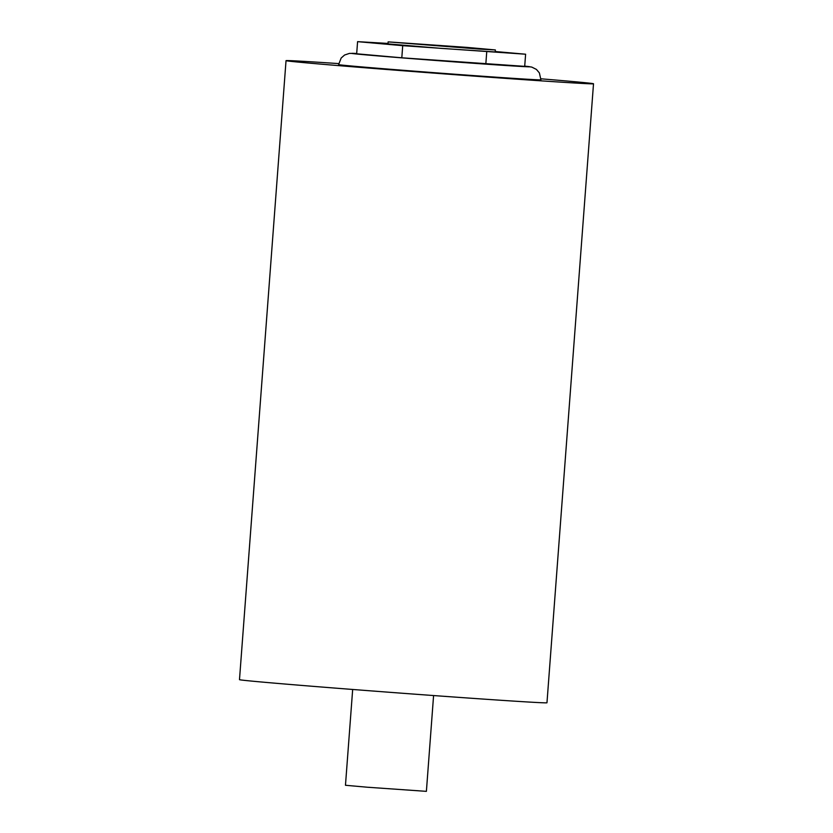 <?xml version="1.0" encoding="UTF-8"?>
<svg xmlns="http://www.w3.org/2000/svg" width="833" height="833" viewBox="0 0 833 833"><rect width="100%" height="100%" fill="white"/><g stroke="black" fill="none" stroke-linecap="round" stroke-linejoin="round"><path stroke-width="1.25" d="M352.671 689.464L345.466 785.269L367.218 787.216L426.392 791.35L433.587 695.545M466.532 47.356L495.354 49.938L479.631 49.095L388.136 41.879L466.532 47.356M495.354 49.938L495.208 51.969L441.563 48.408L387.991 43.899L388.136 41.879M495.239 51.521L525.613 54.218L524.696 66.359L401.808 57.8L356.67 53.791L357.586 41.65L388.022 43.431M525.613 54.218L402.714 45.669L357.586 41.65M485.816 64.089L486.732 51.948M401.808 57.8L402.714 45.669M540.919 79.812A101.428 0.885 -175.7 0 1 439.709 73.096A101.428 0.885 -175.7 0 1 338.625 64.599L341.155 58.029L344.591 55.02L349.454 53.395L356.691 53.499A89.266 0.781 -175.7 0 0 440.626 60.851A89.266 0.781 -175.7 0 0 524.717 66.13L531.756 67.077L536.431 69.42L539.378 72.908L540.919 79.812M540.95 78.802A154.178 1.343 -175.7 0 1 593.513 83.769A154.178 1.343 -175.7 0 1 439.668 73.554A154.178 1.343 -175.7 0 1 286.031 60.653A154.178 1.343 -175.7 0 1 338.739 63.6M593.513 83.769L546.969 702.771A154.178 1.343 -175.7 0 1 393.124 692.556A154.178 1.343 -175.7 0 1 239.488 679.645L286.031 60.653"/></g></svg>

